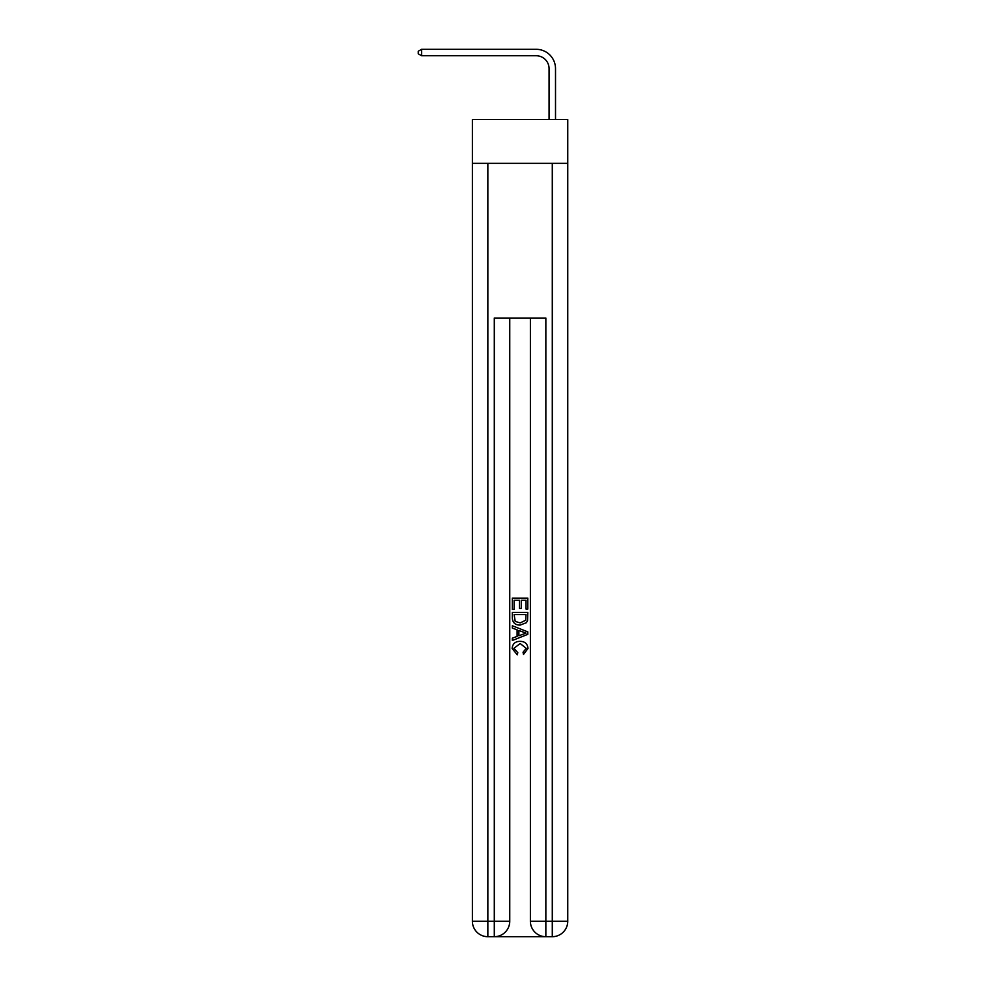 <?xml version="1.0" encoding="UTF-8"?>
<svg xmlns="http://www.w3.org/2000/svg" width="986" height="986" viewBox="0 0 986 986"><rect width="100%" height="100%" fill="white"/><g stroke="black" fill="none" stroke-linecap="round" stroke-linejoin="round"><path stroke-width="1.48" d="M567.751 163.368L567.751 119.54L472.38 119.54L472.38 163.368L567.751 163.368L567.751 921.232L552.283 921.232L552.283 163.368M549.066 119.54L549.066 68.638A12.892 12.892 0 0 0 536.174 55.746L421.601 55.746L418.249 53.811L418.249 51.235L421.601 49.3L536.174 49.3A19.338 19.338 0 0 1 555.512 68.638L555.512 119.54M549.066 68.638A12.892 12.892 0 0 0 536.174 55.746A12.892 12.892 0 0 1 549.066 68.638A12.892 12.892 0 0 0 536.174 55.746A12.892 12.892 0 0 1 549.066 68.638A12.892 12.892 0 0 0 536.174 55.746A12.892 12.892 0 0 1 549.066 68.638A12.892 12.892 0 0 0 536.174 55.746A12.892 12.892 0 0 1 549.066 68.638A12.892 12.892 0 0 0 536.174 55.746A12.892 12.892 0 0 1 549.066 68.638A12.892 12.892 0 0 0 536.174 55.746A12.892 12.892 0 0 1 549.066 68.638A12.892 12.892 0 0 0 536.174 55.746A12.892 12.892 0 0 1 549.066 68.638A12.892 12.892 0 0 0 536.174 55.746A12.892 12.892 0 0 1 549.066 68.638A12.892 12.892 0 0 0 536.174 55.746A12.892 12.892 0 0 1 549.066 68.638A12.892 12.892 0 0 0 536.174 55.746A12.892 12.892 0 0 1 549.066 68.638A12.892 12.892 0 0 0 536.174 55.746A12.892 12.892 0 0 1 549.066 68.638A12.892 12.892 0 0 0 536.174 55.746A12.892 12.892 0 0 1 549.066 68.638A12.892 12.892 0 0 0 536.174 55.746A12.892 12.892 0 0 1 549.066 68.638A12.892 12.892 0 0 0 536.174 55.746A12.892 12.892 0 0 1 549.066 68.638A12.892 12.892 0 0 0 536.174 55.746A12.892 12.892 0 0 1 549.066 68.638A12.892 12.892 0 0 0 536.174 55.746A12.892 12.892 0 0 1 549.066 68.638A12.892 12.892 0 0 0 536.174 55.746A12.892 12.892 0 0 1 549.066 68.638A12.892 12.892 0 0 0 536.174 55.746A12.892 12.892 0 0 1 549.066 68.638M421.601 49.3L536.174 49.3L421.601 49.3L536.174 49.3L421.601 49.3L536.174 49.3L421.601 49.3L536.174 49.3L421.601 49.3L536.174 49.3L421.601 49.3L536.174 49.3L421.601 49.3L536.174 49.3L421.601 49.3L536.174 49.3L421.601 49.3L536.174 49.3L421.601 49.3L536.174 49.3L421.601 49.3L536.174 49.3L421.601 49.3L536.174 49.3L421.601 49.3L536.174 49.3L421.601 49.3L536.174 49.3L421.601 49.3L536.174 49.3L421.601 49.3L536.174 49.3L421.601 49.3L536.174 49.3L421.601 49.3L536.174 49.3L421.601 49.3L421.601 55.746M495.453 936.7L544.679 936.7M530.382 318.034L530.382 921.232A15.468 15.468 0 0 0 545.85 936.7L545.85 921.232L530.382 921.232A15.468 15.468 0 0 0 545.85 936.7L552.283 936.7L552.283 921.232L545.85 921.232L545.85 318.034L494.294 318.034L494.294 921.232L472.38 921.232L472.38 163.368M509.75 318.034L509.75 921.232A15.468 15.468 0 0 1 494.294 936.7L487.848 936.7A15.468 15.468 0 0 1 472.38 921.232A15.468 15.468 0 0 0 487.848 936.7L487.848 163.368M552.283 936.7A15.468 15.468 0 0 0 567.751 921.232A15.468 15.468 0 0 1 552.283 936.7M512.338 609.422L512.338 598.12L527.806 598.12L527.806 609.028L526.019 609.028L526.019 600.301L521.261 600.301L521.261 608.436L519.474 608.436L519.474 600.301L514.113 600.301L514.113 609.422L512.338 609.422M512.338 617.939L512.338 612.392L527.806 612.392L527.572 620.416L526.475 622.671L520.152 625.087C515.21 625.112 512.597 622.721 512.338 617.939M514.113 614.574L515.21 621.414L520.189 622.905L525.698 620.268L526.019 614.574L514.113 614.574M512.338 628.057L512.338 625.74L527.806 631.89L527.806 634.343L512.338 640.493L512.338 638.176L517.095 636.414L517.095 629.82L512.338 628.057M523.159 632.063L518.882 630.473L518.882 635.76L526.019 633.123L523.159 632.063M513.916 648.307L517.798 652.646L517.28 654.827L512.141 648.517C512.547 643.759 515.234 641.381 520.177 641.344C524.934 641.442 527.535 643.821 528.003 648.468L523.504 654.433L523.036 652.251L526.216 648.369L520.189 643.525L513.916 648.307M509.75 921.232L494.294 921.232L494.294 936.7A15.468 15.468 0 0 0 509.75 921.232"/></g></svg>
